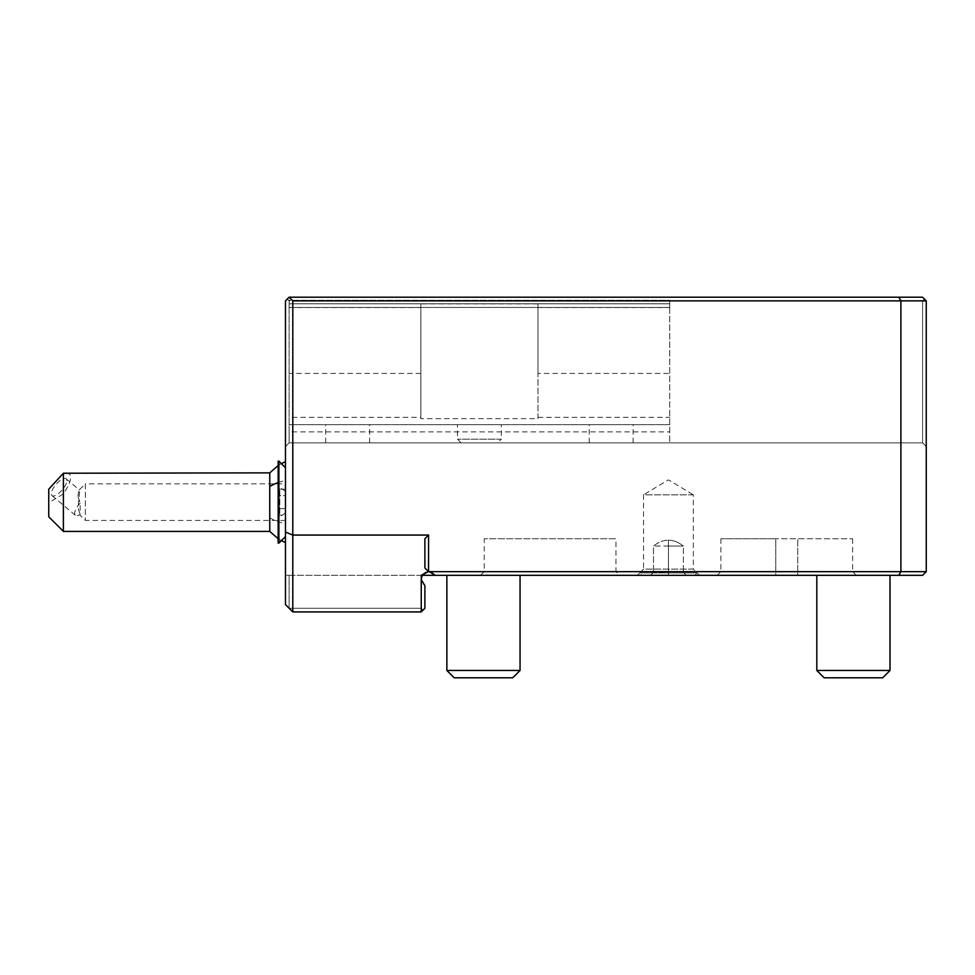 <?xml version="1.0" encoding="UTF-8"?>
<svg xmlns="http://www.w3.org/2000/svg" width="975" height="975" viewBox="0 0 975 975"><rect width="100%" height="100%" fill="white"/><g stroke="black" fill="none" stroke-linecap="round" stroke-linejoin="round"><path stroke-width="0.73" stroke-dasharray="4.88 3.66" d="M292.793 611.922L421.237 611.922L424.893 608.266L423.065 610.094L421.237 608.266L421.237 579.686L421.237 608.266L289.124 608.266L292.793 611.922L421.237 611.922L421.237 579.686A7.325 7.325 0 0 1 421.237 578.224L422.163 575.323L421.237 575.323L422.163 575.323A7.325 7.325 0 0 1 433.692 573.775A7.325 7.325 0 0 0 422.163 575.323L428.549 571.63L428.561 535.068L292.793 535.068L292.793 611.922L285.468 604.61L285.468 575.323L285.468 604.61L289.124 608.266L421.237 608.266L423.065 610.094L421.237 611.922L292.793 611.922L285.468 604.61L285.468 532.045L292.793 535.068L292.793 300.861L289.124 297.204L285.468 300.861L287.296 299.033L285.468 300.861L285.468 532.045M421.237 611.922L424.893 608.266L424.893 585.683L424.893 608.266L424.893 585.683L421.237 579.686A7.325 7.325 0 0 1 421.237 578.224L422.163 575.323L421.237 575.323L422.163 575.323L421.237 578.224L421.237 575.323L422.163 575.323M428.561 535.068L424.893 538.736L424.893 567.974L424.893 538.736L424.893 567.974L428.549 571.63A7.325 7.325 0 0 1 429.256 571.667L435.252 575.323L433.692 573.775L435.252 575.323L922.594 575.323L926.25 571.667L429.256 571.667M285.468 523.77L285.468 461.65L285.468 523.77A43.912 23.473 180 0 1 269.746 517.786L269.746 531.412M289.124 608.266L289.124 575.323L421.237 575.323L421.237 578.224L421.237 575.323L285.468 575.323L289.124 575.323L289.124 608.266M699.538 575.323L637.321 575.323L699.538 575.323L637.321 575.323L699.538 575.323L693.31 569.107L643.549 569.107L637.321 575.323L639.697 572.947L697.162 572.947L699.538 575.323M797.733 575.323L856.282 575.323L797.733 575.323L797.733 571.667L720.891 571.667L852.625 571.667L797.733 571.667L797.733 538.736L852.625 538.736L775.783 538.736L797.733 538.736L797.733 575.323M775.783 575.323L717.222 575.323L775.783 575.323L775.783 538.736L720.891 538.736L775.783 538.736L775.783 575.323M619.637 575.323L480.577 575.323L619.637 575.323L615.968 571.667L484.234 571.667L615.968 571.667L615.968 538.736L484.234 538.736L615.968 538.736M483.454 575.323L520.053 575.323L483.454 575.323M853.405 575.323L816.806 575.323L853.405 575.323M289.124 307.564L420.871 307.564L420.871 303.908L537.981 303.908L537.981 307.564L669.715 307.564L669.715 300.239L289.124 300.239L289.124 442.857L289.124 431.876L289.124 442.857L922.594 442.857L922.594 300.861L924.422 299.033L922.594 297.204L289.124 297.204L922.594 297.204L926.25 300.861L926.25 571.667M289.124 297.204L922.594 297.204L926.25 300.861L926.25 446.513L922.594 442.857L926.25 446.513L926.25 300.861L924.422 299.033L922.594 300.861L922.594 442.857L289.124 442.857L669.715 442.857L289.124 442.857L289.124 300.861L922.594 300.861L289.124 300.861L287.296 299.033L289.124 300.861L289.124 307.454L669.715 307.454L669.715 303.798L669.715 307.454L289.124 307.454L289.124 300.239L669.715 300.239L669.715 442.857L669.715 373.437L537.981 373.437L537.981 418.641L420.871 418.641L420.871 417.361L289.124 417.361M289.124 307.454L289.124 303.798L669.715 303.798L289.124 303.798L289.124 431.876L669.715 431.876M669.715 307.564L669.715 373.437M669.715 424.661L289.124 424.661L669.715 424.661M347.685 424.661L325.723 424.661L347.685 424.661M611.167 424.661L589.205 424.661L611.167 424.661M501.382 424.661L457.47 424.661L501.382 424.661L501.382 439.189L457.47 439.189L501.382 439.189L497.725 442.857L461.126 442.857L497.725 442.857M537.981 417.361L669.715 417.361M420.871 303.908L420.871 418.641M537.981 303.908L537.981 418.641M420.871 307.564L420.871 417.361M420.871 373.437L289.124 373.437M537.981 307.564L537.981 373.437M347.685 442.857L325.723 442.857L347.685 442.857M611.167 442.857L589.205 442.857L611.167 442.857M289.124 442.857L285.468 446.513L289.124 442.857M898.779 297.204L900.9 300.861L292.793 300.861M926.25 300.861L900.9 300.861L900.9 571.667L898.779 575.323M421.237 579.686L424.893 585.683L423.345 584.122L421.237 578.224M461.126 442.857L457.47 439.189L457.47 424.661M693.31 569.107L643.549 569.107L643.549 494.825L693.31 494.825L693.31 569.107M693.31 494.825L643.549 494.825L668.436 479.871L693.31 494.825M697.162 572.947L639.697 572.947L642.086 575.323L694.773 575.323L697.162 572.947M694.773 575.323L642.086 575.323M668.436 575.323L650.508 575.323L668.436 575.323L668.436 572.337L653.494 572.337L668.436 572.337L668.436 575.323M686.351 575.323L683.365 572.337L686.351 575.323M650.508 575.323L653.494 572.337L650.508 575.323M668.436 546.049L683.365 546.049L683.365 572.337L683.365 546.049C678.381 542.149 673.408 540.199 668.436 540.199L668.436 572.337L668.436 540.199C673.408 540.199 678.381 542.149 683.365 546.049L653.494 546.049C658.478 542.149 663.451 540.199 668.436 540.199C663.451 540.199 658.478 542.149 653.494 546.049L653.494 572.337L653.494 546.049L668.436 546.049M480.577 575.323L484.234 571.667L484.234 538.736M483.454 670.471L520.053 670.471L446.867 670.471L454.179 677.796L512.728 677.796L454.179 677.796L512.728 677.796L520.053 670.471L483.454 670.471M853.405 670.471L816.806 670.471L890.004 670.471L816.806 670.471L824.131 677.796L882.68 677.796L824.131 677.796L882.68 677.796L890.004 670.471L853.405 670.471M278.887 461.151L278.155 516.847L278.887 517.469L285.468 512.862M278.887 517.469L278.887 543.124M285.468 491.412L278.887 486.805M278.155 516.847L278.155 543.124M278.155 461.151L278.155 487.427M278.155 509.572L278.155 494.703L278.155 517.006L278.155 509.572L279.788 508.633L279.788 489.158L279.788 515.117L279.788 508.633L278.155 509.572M278.155 487.268L278.155 494.703L278.155 487.268L279.788 489.158L285.468 489.158L285.468 495.653L279.788 495.653L278.155 494.703L279.788 495.653L285.468 495.653L285.468 515.117L285.468 489.158M278.155 517.006L279.788 515.117L285.468 515.117M285.468 508.633L279.788 508.633L285.468 508.621M269.746 472.863L269.746 517.786M66.178 472.863C72.954 473.704 72.016 480.724 63.387 493.923L63.387 531.412M48.75 489.182L48.75 502.722L63.387 493.923M66.861 480.638A10.981 4.144 130.2 0 0 66.19 478.822A10.981 4.144 130.2 0 0 57.476 482.832A10.981 4.144 130.2 0 0 51.334 493.764A10.981 4.144 130.2 0 0 52.016 495.592A10.981 4.144 130.2 0 0 60.718 491.571A10.981 4.144 130.2 0 0 66.861 480.638M48.75 502.722L48.75 516.774M77.988 496.287C78.658 489.925 79.219 488.317 79.67 491.473L77.988 507.987L80.169 514.386L80.084 515.153L77.208 515.641A10.981 4.144 130.2 0 0 80.169 514.386L80.169 503.149L77.988 496.287M285.468 483.844L285.468 520.431L285.468 483.844L85.349 483.844L85.349 520.431L85.349 483.844L79.121 490.059L79.67 491.473M80.169 503.149A10.981 4.144 130.2 0 0 74.624 513.447A10.981 4.144 130.2 0 0 75.307 515.275A10.981 4.144 130.2 0 0 77.208 515.641M278.155 482.601A43.912 23.473 0 0 1 285.468 480.504M325.723 442.857L325.723 424.661M369.635 442.857L369.635 424.661M589.205 442.857L589.205 424.661M633.128 442.857L633.128 424.661M720.891 538.736L720.891 571.667L717.222 575.323M852.625 538.736L852.625 571.667L856.282 575.323M816.806 575.323L816.806 670.471M890.004 575.323L890.004 670.471M446.867 575.323L446.867 670.471M520.053 575.323L520.053 670.471M281.361 540.638L278.155 538.7M281.361 463.637L278.155 465.575M66.19 478.822L79.414 489.998M285.468 520.431L85.349 520.431L80.048 515.141M52.016 495.592L75.307 515.275"/><path stroke-width="1.46" d="M292.793 611.922L292.793 535.068L285.468 532.045L285.468 604.61L292.793 611.922L421.237 611.922L424.893 608.266L424.893 585.683L421.237 579.686L422.163 575.323L922.594 575.323L926.25 571.667L900.9 571.667L898.779 575.323M422.163 575.323L435.252 575.323L429.256 571.667A7.325 7.325 0 0 0 428.561 571.63L424.893 567.974L424.893 538.736L428.561 535.068L428.549 571.63L424.893 567.974L428.549 571.63L421.237 575.323L421.237 578.224M421.237 579.686L421.237 611.922M285.468 532.045L285.468 300.861L289.124 297.204L292.793 300.861L292.793 535.068L428.561 535.068M797.733 575.323L775.783 575.323L797.733 575.323M429.256 571.667L900.9 571.667L900.9 300.861L898.779 297.204L922.594 297.204L926.25 300.861L926.25 571.667M292.793 300.861L926.25 300.861M289.124 297.204L898.779 297.204M446.867 575.323L446.867 670.471L520.053 670.471L520.053 575.323M520.053 670.471L512.728 677.796L454.179 677.796L446.867 670.471M816.806 575.323L816.806 670.471L890.004 670.471L890.004 575.323M890.004 670.471L882.68 677.796L824.131 677.796L816.806 670.471M285.468 536.543L278.887 543.124L278.887 461.151L285.468 467.744M278.155 465.575L269.746 472.863L269.746 531.412L278.155 538.7M278.887 543.124L278.155 543.124L278.155 461.151L278.887 461.151M63.387 473.228L48.75 489.182L48.75 516.774L63.387 531.412L63.387 473.228L269.746 472.863M269.746 486.488A43.912 23.473 0 0 1 278.155 482.601M285.468 542.624L281.361 540.638M285.468 461.65L281.361 463.637M63.387 531.412L269.746 531.412"/></g></svg>
